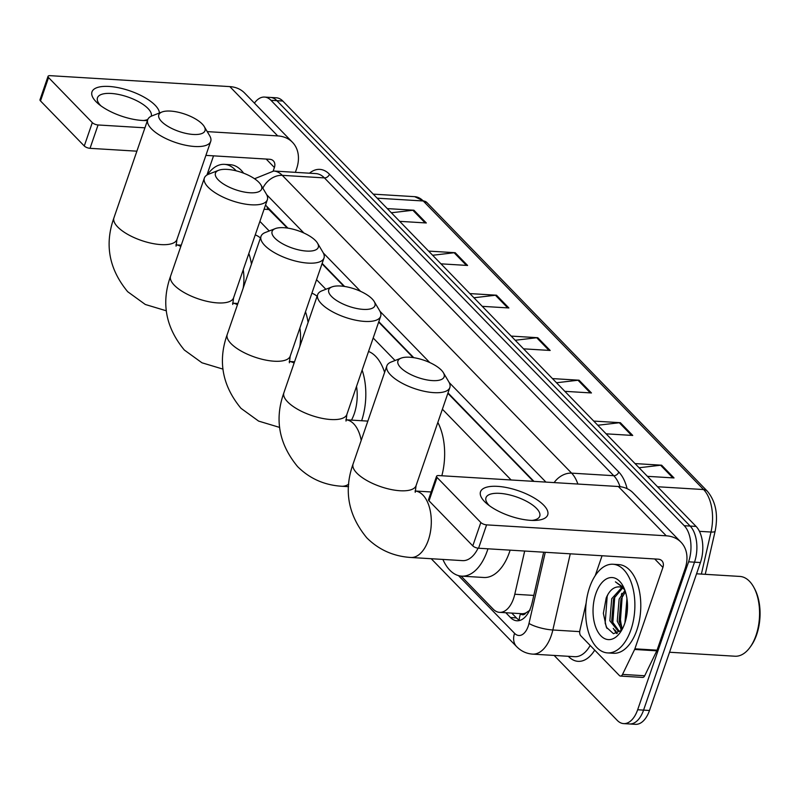 <?xml version="1.0" encoding="UTF-8"?>
<svg xmlns="http://www.w3.org/2000/svg" width="800" height="800" viewBox="0 0 800 800"><rect width="100%" height="100%" fill="white"/><g stroke="black" fill="none" stroke-linecap="round" stroke-linejoin="round"><path stroke-width="1.2" d="M520.45 613.62L520.53 613.71A8.88 4.9 -86.5 0 0 525.97 612.87L530.11 610.08M525.97 612.87A26.65 14.71 93.5 0 1 521.75 613.7L499.57 612.35A26.65 14.71 -86.5 0 0 514.79 594.25L524.68 551.04M287.29 228.05L267.15 207.77A26.65 19.85 135.8 0 1 267.44 207.07M533.37 481.34L447.86 393.33M413.13 357.58L378.66 322.1M343.93 286.36L322.01 263.8M511.14 479.98L442.39 409.22M395.06 360.51L373.19 338M325.86 289.28L316.54 279.69M269.21 230.97L259.89 221.38M461.08 576.1L493.15 609.11A26.65 14.71 -86.5 0 0 499.57 612.35M621.38 630.54A35.53 19.61 93.5 0 1 621.14 629.82A35.53 19.61 93.5 0 0 621.38 630.54M621.4 594.65A35.53 19.61 93.5 0 1 621.84 593.29A35.53 19.61 93.5 0 0 621.4 594.65M254.42 103.13A26.65 14.71 93.5 0 1 264.53 97.07A26.65 14.71 93.5 0 1 270.96 100.31L684.26 525.71A26.65 14.71 93.5 0 1 688.6 561.82L637.66 709.76A26.65 14.71 93.5 0 1 623.65 723.61A26.65 14.71 93.5 0 1 617.23 720.37L554.14 655.44M623.65 723.61L635.48 724.33A26.65 14.71 93.5 0 0 649.49 710.48L700.43 562.54A26.65 14.71 93.5 0 0 696.09 526.43L282.79 101.03A26.65 14.71 93.5 0 0 276.36 97.8L270.45 97.44A26.65 14.71 93.5 0 1 276.87 100.67L690.17 526.07A26.65 14.71 93.5 0 1 694.51 562.18L643.57 710.12A26.65 14.71 93.5 0 1 629.57 723.97A26.65 14.71 93.5 0 0 643.57 710.12L694.51 562.18A26.65 14.71 93.5 0 0 690.17 526.07L276.87 100.67A26.65 14.71 93.5 0 0 270.45 97.44L264.53 97.07M505.82 612.73L510.49 617.54A26.65 14.71 -86.5 0 0 516.92 620.78A26.65 14.71 -86.5 0 0 532.13 602.68L543.68 552.19M533.94 481.37L448 392.92M413.76 357.68L378.8 321.69M344.56 286.45L322.16 263.39M287.91 228.14L265.51 205.08M519.91 620.41A26.65 14.71 93.5 0 1 516.41 617.9L511.73 613.09M622.48 596.05A35.53 19.61 -86.5 0 0 622.19 628.52M626.98 606.16A42.63 23.53 93.5 0 1 627.4 602.92A42.63 23.53 93.5 0 0 626.98 606.16M593.73 421.08L620.36 422.7L632.74 435.45L606.12 433.83M635.02 463.58L661.64 465.2L674.03 477.95L647.41 476.33M469.87 293.59L496.49 295.21L508.88 307.96L482.25 306.34M428.58 251.09L455.2 252.71L467.59 265.46L440.96 263.84M387.29 208.6L413.91 210.22L426.3 222.97L399.68 221.34M552.44 378.59L579.07 380.21L591.45 392.96L564.83 391.33M511.15 336.09L537.78 337.71L550.17 350.46L523.54 348.84M515.21 340.26L536.72 337.74A7.11 5.29 -44.2 0 1 537.78 337.71M556.5 382.76L578.01 380.24A7.11 5.29 -44.2 0 1 579.07 380.21M391.35 212.77L412.85 210.25A7.11 5.29 -44.2 0 1 413.91 210.22M432.63 255.27L454.14 252.75A7.11 5.29 -44.2 0 1 455.2 252.71M473.92 297.77L495.43 295.24A7.11 5.29 -44.2 0 1 496.49 295.21M639.08 467.76L660.59 465.23A7.11 5.29 -44.2 0 1 661.64 465.2M597.79 425.26L619.3 422.74A7.11 5.29 -44.2 0 1 620.36 422.7M147.46 120.48A35.53 13.31 -161 0 1 146.54 120.52A35.53 13.31 -161 0 1 98.55 104A35.53 13.31 -161 0 1 96.01 101.65A35.53 13.31 -161 0 1 109.06 86.45A35.53 13.31 -161 0 1 155.15 105.25A35.53 13.31 -161 0 1 159.44 112.99M151.24 116.22A28.42 10.65 19 0 0 148 108.49A28.42 10.65 19 0 0 119.21 94.59A28.42 10.65 19 0 0 97.47 97.8A28.42 10.65 19 0 0 100.68 105.61A28.42 10.65 19 0 0 100.91 105.84M295.37 172.34L296.57 168.86A35.53 26.47 135.8 0 0 292.48 142.3A35.53 26.47 135.8 0 0 277.72 135.91L207.24 131.62M292.48 142.3L244.58 93A35.53 26.47 135.8 0 0 229.83 86.61L50.18 75.67A4.44 1.66 19 0 0 48.04 76.35A4.44 1.66 19 0 0 48.55 77.57L40.5 100.93A4.44 1.66 -161 0 1 40 99.71L48.04 76.35M92.31 122.62A4.44 1.66 19 0 0 98.07 124.97L90.03 148.33A4.44 1.66 -161 0 1 84.27 145.98L92.31 122.62L48.55 77.57M144.93 127.82L98.07 124.97M84.27 145.98L40.5 100.93M90.03 148.33L136.89 151.18M205.9 155.38L269.68 159.27A8.88 6.62 -44.2 0 1 273.37 160.87A8.88 6.62 -44.2 0 1 274.39 167.51L273.19 170.99M213.53 155.85L206.92 175.05M143.55 120.52A28.42 10.65 19 0 0 147.82 119.46M200.43 189.46A44.41 24.51 93.5 0 1 201.09 187.43A44.41 24.51 93.5 0 1 201.81 185.46M207.32 174.82A44.41 24.51 93.5 0 1 224.44 164.35A44.41 24.51 93.5 0 1 236.13 170.82M224.44 164.35L230.35 164.71A44.41 24.51 93.5 0 1 243.61 173.18M359.67 180.17A39.97 22.06 93.5 0 1 362.2 182.77M161.57 121.53A24.43 9.15 19 0 0 190.93 134.25A24.43 9.15 19 0 0 204.23 126.55A24.43 9.15 19 0 0 202.23 124.01A24.43 9.15 19 0 0 161.98 112A24.43 9.15 19 0 0 161.57 121.53M204.23 126.55L209.67 135.71A33.31 12.48 -161 0 1 210.71 141.4A33.31 12.48 -161 0 1 185.23 145.16A33.31 12.48 -161 0 1 151.49 128.87A33.31 12.48 -161 0 1 147.72 119.71A33.31 12.48 -161 0 1 152.05 115.87L161.98 112M243.17 288.18A33.31 18.38 -86.5 0 0 243.23 269.79M248.84 253.49A48.85 26.96 93.5 0 1 251.46 264.09M255.25 234.86A48.85 26.96 93.5 0 1 260.45 237.97M218.22 179.84A24.43 9.15 19 0 0 247.58 192.55A24.43 9.15 19 0 0 260.88 184.85A24.43 9.15 19 0 0 258.88 182.31A24.43 9.15 19 0 0 218.63 170.3A24.43 9.15 19 0 0 218.22 179.84M260.88 184.85L266.31 194.01A33.31 12.48 -161 0 1 267.36 199.71A33.31 12.48 -161 0 1 241.88 203.47A33.31 12.48 -161 0 1 208.14 187.17A33.31 12.48 -161 0 1 204.37 178.02A33.31 12.48 -161 0 1 208.7 174.17L218.63 170.3M299.81 346.48A33.31 18.38 -86.5 0 0 299.87 328.1M305.49 311.8A48.85 26.96 93.5 0 1 308.11 322.4M311.9 293.17A48.85 26.96 93.5 0 1 317.1 296.28M274.86 238.14A24.43 9.15 19 0 0 304.23 250.86A24.43 9.15 19 0 0 317.52 243.16A24.43 9.15 19 0 0 315.52 240.62A24.43 9.15 19 0 0 275.27 228.61A24.43 9.15 19 0 0 274.86 238.14M317.52 243.16L322.96 252.32A33.31 12.48 -161 0 1 324.01 258.01A33.31 12.48 -161 0 1 298.53 261.77A33.31 12.48 -161 0 1 264.79 245.48A33.31 12.48 -161 0 1 261.02 236.32A33.31 12.48 -161 0 1 265.35 232.48L275.27 228.61M351.49 420.11A33.31 18.38 -86.5 0 0 354.24 413.79A33.31 18.38 -86.5 0 0 356.52 386.41M362.13 370.1A48.85 26.96 93.5 0 1 361.63 420.73M368.55 351.47A48.85 26.96 93.5 0 1 384.62 372.38M331.51 296.45A24.43 9.15 19 0 0 360.88 309.17A24.43 9.15 19 0 0 374.17 301.47A24.43 9.15 19 0 0 372.17 298.93A24.43 9.15 19 0 0 331.92 286.92A24.43 9.15 19 0 0 331.51 296.45M374.17 301.47L379.61 310.63A33.31 12.48 -161 0 1 380.65 316.32A33.31 12.48 -161 0 1 355.17 320.08A33.31 12.48 -161 0 1 321.44 303.79A33.31 12.48 -161 0 1 317.67 294.63A33.31 12.48 -161 0 1 322 290.79L331.92 286.92M437.84 422.44A48.85 26.96 93.5 0 1 441.84 475.76M400.71 367.68A24.43 9.15 19 0 0 430.08 380.39A24.43 9.15 19 0 0 443.37 372.69A24.43 9.15 19 0 0 441.37 370.15A24.43 9.15 19 0 0 401.12 358.14A24.43 9.15 19 0 0 400.71 367.68M443.37 372.69L448.81 381.85A33.31 12.48 -161 0 1 449.85 387.54A33.31 12.48 -161 0 1 424.37 391.31A33.31 12.48 -161 0 1 390.64 375.01A33.31 12.48 -161 0 1 386.87 365.86A33.31 12.48 -161 0 1 391.2 362.01L401.12 358.14M415.21 492.31L416.07 485.65A33.31 12.48 19 0 1 390.59 489.41A33.31 12.48 19 0 1 356.86 473.12A33.31 12.48 19 0 1 353.09 463.97C343.57 490.61 348.15 515.24 366.82 537.86C378.85 549.82 393.52 556.36 410.83 557.48L462.58 560.63A33.31 18.38 -86.5 0 0 478.08 548.18M487.95 548.8A48.85 26.96 93.5 0 1 487.31 550.75A48.85 26.96 93.5 0 1 461.63 576.14A48.85 26.96 93.5 0 1 442.89 559.43M510.13 550.15A48.85 26.96 93.5 0 1 509.49 552.11A48.85 26.96 93.5 0 1 483.81 577.49L461.63 576.14M484.53 501.55A35.53 13.31 -161 0 1 497.59 486.36A35.53 13.31 -161 0 1 543.68 505.16A35.53 13.31 -161 0 1 535.06 520.43A35.53 13.31 -161 0 1 487.08 503.9A35.53 13.31 -161 0 1 484.53 501.55M532.07 520.42A28.42 10.65 19 0 0 539.74 516.2A28.42 10.65 19 0 0 536.52 508.39A28.42 10.65 19 0 0 507.74 494.49A28.42 10.65 19 0 0 485.99 497.7A28.42 10.65 19 0 0 489.21 505.51A28.42 10.65 19 0 0 489.44 505.74M634.62 649.47A4.44 2.45 -86.5 0 0 634.88 648.82L657.06 650.17A4.44 2.45 93.5 0 1 656.8 650.82L634.62 649.47L622.54 674.4A4.44 2.45 -86.5 0 1 620.47 676.07A4.44 2.45 -86.5 0 1 619.39 675.53L580.79 635.79A4.44 2.45 -86.5 0 1 579.86 630.48L586.15 603M657.06 650.17L685.09 568.76A35.53 26.47 135.8 0 0 681 542.2A35.53 26.47 135.8 0 0 666.25 535.81L486.6 524.87L478.56 548.23L658.2 559.17A8.88 6.62 -44.2 0 1 661.89 560.77A8.88 6.62 -44.2 0 1 662.91 567.41L634.88 648.82M656.8 650.82L644.71 675.76A4.44 2.45 93.5 0 1 642.64 677.42L620.47 676.07M681 542.2L633.11 492.9A35.53 26.47 135.8 0 0 618.35 486.51L438.7 475.57A4.44 1.66 19 0 0 436.57 476.25A4.44 1.66 19 0 0 437.07 477.47L429.03 500.83A4.44 1.66 -161 0 1 428.53 499.61L436.57 476.25M478.56 548.23A4.44 1.66 -161 0 1 472.79 545.88L480.84 522.52L437.07 477.47M480.84 522.52A4.44 1.66 19 0 0 486.6 524.87M472.79 545.88L429.03 500.83M602.06 555.75L595.2 575.68M696.55 573.79L739.85 576.43A39.97 22.06 93.5 0 1 753.82 587.31L754.57 588.69A38.19 21.08 93.5 0 1 756.65 634.69A38.19 21.08 93.5 0 1 751.09 645.84L750.17 647.12A39.97 22.06 93.5 0 1 734.99 656.22L669.54 652.24M753.82 587.31A39.97 22.06 93.5 0 1 756 635.45A39.97 22.06 93.5 0 1 750.17 647.12M630.91 629.83A44.41 24.51 93.5 0 1 607.56 652.91A44.41 24.51 93.5 0 1 589.62 587.33A44.41 24.51 93.5 0 1 612.96 564.25A44.41 24.51 93.5 0 1 630.91 629.83M612.96 564.25L618.88 564.61A44.41 24.51 93.5 0 1 636.82 630.19A44.41 24.51 93.5 0 1 613.48 653.27L607.56 652.91M623.87 587.71L615.41 581.83L624.28 588.65M619.08 586.87L617.32 586.97A22.21 12.26 93.5 0 1 619.01 586.87A22.21 12.26 93.5 0 1 624.85 590.1M617.32 586.97C612.72 587.68 609.01 591.34 606.2 597.95L603.36 613.33L606.33 627.2L613.47 633.69L621.65 630.25M595.81 593.71A31.09 17.16 93.5 0 1 623.02 586.01A31.09 17.16 93.5 0 1 624.71 623.46A31.09 17.16 93.5 0 1 620.18 632.53A31.09 17.16 93.5 0 1 598.31 632.52A31.09 17.16 93.5 0 1 595.81 593.71M622.55 588.07L613.58 598.79L611.71 620.88L619.23 631.3M621.7 587.59L611.73 598.68L609.86 620.77L618.31 631.32L621.15 630.77M625.45 591.86L620.97 599.24L619.1 621.33L622.43 628.83M624.96 590.41L619.13 599.13L617.25 621.22L621.79 630.01M626.95 598.56L624.94 622.79M618.3 631.32L620.43 631.44M627.37 602.53L625.98 619.1M620.68 628.84L621.47 630.45M613.28 628.39L616.61 633.56M627.44 603.88L626.31 617.63M622.2 596.57L620.11 624.62M614.81 596.12L612.72 624.17M614.99 630.05L617.29 633.35M608.07 594.16L607.19 596.24L605.17 623.13L607.05 628.5M520.53 613.71A26.65 19.85 135.8 0 0 519.18 620.05M269.32 209.56L264.08 209.24M533.8 595.41L514.79 594.25M458.49 575.61L514.57 633.33A17.76 9.8 -86.5 0 0 528.19 626.26A17.76 9.8 -86.5 0 0 528.99 623.43L545.27 552.29M570.27 553.81L552.84 629.99A35.53 19.61 93.5 0 1 551.23 635.66A35.53 19.61 93.5 0 1 532.55 654.12L574.69 656.69A35.53 19.61 -86.5 0 0 590.17 645.45M579.69 631.63L552.84 629.99A17.76 4.26 -167.1 0 1 528.99 623.43M594.71 650.12A39.97 22.06 93.5 0 1 568.49 656.49L568.3 656.3M309.47 173.2A39.97 22.06 93.5 0 1 329.46 174.24L618.79 472.03A39.97 22.06 93.5 0 1 627.1 488.66M270.96 100.31L282.79 101.03M637.66 709.76L649.49 710.48M688.6 561.82L700.43 562.54M684.26 525.71L696.09 526.43M273.72 171.02A35.53 19.61 93.5 0 1 282.28 175.34L324.42 177.9A35.53 19.61 -86.5 0 0 315.86 173.59L273.72 171.02L254.54 178.76M262.86 188.2A17.76 13.23 -44.2 0 1 282.28 175.34L571.61 473.14L613.75 475.7L324.42 177.9A4.44 3.31 135.8 0 0 329.46 174.24M554.14 482.6A17.76 13.23 -44.2 0 1 571.61 473.14A35.53 19.61 93.5 0 1 577.87 484.05M620.03 486.67A35.53 19.61 -86.5 0 0 613.75 475.7A4.44 3.31 135.8 0 0 618.79 472.03M545.92 482.1L449.19 382.54M429.77 362.56L379.99 311.32M360.57 291.33L323.34 253.01M303.93 233.03L266.7 194.71M431.22 558.72L516.61 646.61A17.76 13.23 -44.2 0 1 514.57 633.33M516.41 617.9L510.49 617.54M377.17 198.18L423.24 200.98A8.88 6.62 -44.2 0 1 426.93 202.58L707.29 491.15A8.88 6.62 135.8 0 0 703.6 489.55L423.24 200.98A35.53 19.61 -86.5 0 0 414.67 196.67L426.93 202.58M707.29 491.15C715.77 501.35 718.39 514.69 715.13 531.18A8.88 2.13 -167.1 0 1 711 532.03A35.53 19.61 -86.5 0 0 703.6 489.55L657.53 486.75M701.38 574.09L711 532.03L699.43 531.33M549.01 350.39L536.72 337.74M507.72 307.89L495.43 295.24M466.43 265.39L454.14 252.75M425.14 222.9L412.85 210.25M590.29 392.89L578.01 380.24M631.58 435.38L619.3 422.74M672.87 477.88L660.59 465.23M277.72 135.91L229.83 86.61M274.39 167.51L266.18 159.06M166.35 310.81L145.31 304.48L127.68 291.71C109 269.09 104.42 244.46 113.94 217.82A33.31 12.48 19 0 0 117.71 226.97A33.31 12.48 19 0 0 151.45 243.27A33.31 12.48 19 0 0 176.93 239.51L210.71 141.4M180.8 246.49A33.31 18.38 -86.5 0 0 175.92 244.85L181.25 245.17M223 369.12L201.96 362.79L184.33 350.02C165.65 327.4 161.07 302.77 170.59 276.13A33.31 12.48 19 0 0 174.36 285.28A33.31 12.48 19 0 0 208.1 301.57A33.31 12.48 19 0 0 233.58 297.81L267.36 199.71M237.45 304.79A33.31 18.38 -86.5 0 0 232.57 303.16L237.9 303.48M279.65 427.42L258.61 421.1L240.98 408.32C222.3 385.7 217.72 361.07 227.24 334.43A33.31 12.48 19 0 0 231.01 343.59A33.31 12.48 19 0 0 264.74 359.88A33.31 12.48 19 0 0 290.22 356.12L324.01 258.01M294.09 363.1A33.31 18.38 -86.5 0 0 289.21 361.46L294.54 361.79M348.56 486.67L341.63 486.25C324.32 485.13 309.65 478.59 297.62 466.63C278.95 444.01 274.37 419.38 283.89 392.74A33.31 12.48 19 0 0 287.66 401.89A33.31 12.48 19 0 0 321.39 418.19A33.31 12.48 19 0 0 346.87 414.43L380.65 316.32M361.21 440.36A33.31 18.38 -86.5 0 0 353.7 423.8A33.31 18.38 -86.5 0 0 345.86 419.77L367.84 421.11M341.63 486.25A33.31 18.38 -86.5 0 0 348.74 484.19M410.83 557.48A33.31 18.38 -86.5 0 0 428.33 540.17A33.31 18.38 -86.5 0 0 422.9 495.03A33.31 18.38 -86.5 0 0 415.06 491L431.15 491.97M666.25 535.81L618.35 486.51M662.91 567.41L654.71 558.96M622.54 674.4L644.71 675.76M516.61 646.61C521.03 651.13 526.35 653.64 532.55 654.12M715.13 531.18L705.25 574.32M414.67 196.67L373.25 194.14M113.94 217.82L147.72 119.71M176.07 246.16L176.93 239.51M170.59 276.13L204.37 178.02M232.72 304.47L233.58 297.81M227.24 334.43L261.02 236.32M289.36 362.78L290.22 356.12M283.89 392.74L317.67 294.63M346.01 421.08L346.87 414.43M416.07 485.65L449.85 387.54M353.09 463.97L386.87 365.86"/></g></svg>
